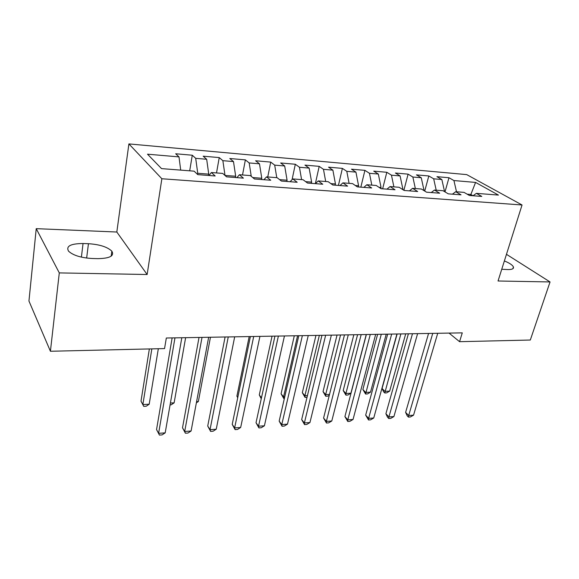 <?xml version="1.0" encoding="UTF-8"?>
<svg xmlns="http://www.w3.org/2000/svg" width="579" height="579" viewBox="0 0 579 579"><rect width="100%" height="100%" fill="white"/><g stroke="black" fill="none" stroke-linecap="round" stroke-linejoin="round"><path stroke-width="0.87" d="M36.231 228.662L59.29 272.897L147.138 274.518L116.82 232.02L36.231 228.662L28.95 301.029L50.416 351.258L164.552 348.587L166.325 338.013L462.274 332.86L459.567 341.69L530.306 340.032L550.05 281.951L506.466 254.319M116.82 232.02L128.9 143.91L466.725 174.612L522.048 204.988L161.859 178.752L128.9 143.91M470.438 195.557L475.576 182.421L453.929 180.554L448.971 177.731L436.942 176.675L441.842 179.512L433.678 178.81L428.815 175.965L416.453 174.88L421.259 177.746L412.863 177.022L408.101 174.149L395.399 173.034L400.096 175.922L391.462 175.176L386.808 172.281L373.744 171.138L378.333 174.047L369.453 173.287L364.915 170.364L351.475 169.184L355.933 172.122L346.799 171.333L342.384 168.388L328.554 167.172L332.882 170.139L323.473 169.329L319.195 166.354L304.952 165.102L309.143 168.098L299.452 167.259L295.319 164.255L280.649 162.974L284.687 165.992L274.699 165.131L270.726 162.098L255.607 160.774L259.486 163.821L249.18 162.938L245.373 159.876L229.791 158.516L233.489 161.584L222.864 160.673L219.238 157.589L203.164 156.178L206.674 159.276L195.709 158.335L192.279 155.223L175.69 153.768L178.998 156.895L180.706 170.117M475.576 182.421L498.447 195.08L476.379 193.35L473.021 195.753L470.763 194.45L467.152 194.175M178.998 156.895L147.507 154.188L161.541 168.612L194.11 171.167L197.779 174.634L215.178 175.973L211.378 172.528L222.698 173.418L226.584 176.848L243.412 178.137L239.402 174.728L250.36 175.589L254.449 178.983L270.733 180.235L266.528 176.863L277.138 177.695L281.408 181.053L297.179 182.262L292.793 178.925L303.07 179.729L307.521 183.058L322.793 184.231L318.247 180.923L328.206 181.705L332.809 184.998L347.61 186.134L342.913 182.863L352.575 183.623L357.33 186.879L371.682 187.98L366.84 184.744L376.205 185.475L381.098 188.703L395.023 189.767L390.051 186.568L399.141 187.278L404.164 190.469L417.676 191.511L412.581 188.334L421.411 189.029L426.549 192.192L439.671 193.198L434.467 190.057L443.044 190.73L448.291 193.856L461.029 194.833L455.724 191.721L464.054 192.38L469.403 195.478L481.786 196.426L476.379 193.35M197.54 174.409L197.736 173.287L208.744 174.141L208.52 175.459M195.709 158.335L197.736 173.287M206.674 159.276L208.744 174.141M224.999 175.444L235.675 176.233L235.436 177.521M222.864 160.673L225.007 175.401M233.489 161.584L235.675 176.233M211.378 172.528L209.012 175.495M261.52 179.526L261.773 178.252L252.726 177.55M249.18 162.938L251.257 176.334M259.486 163.821L261.773 178.252M239.402 174.728L236.912 177.637M286.815 181.466L287.083 180.214L279.606 179.635M274.699 165.131L276.762 177.666M284.687 165.992L287.083 180.214M266.528 176.863L263.915 179.707M311.357 183.348L311.625 182.117L305.647 181.654M299.452 167.259L301.594 179.613M309.143 168.098L311.625 182.117M292.793 178.925L290.072 181.719M335.169 185.179L335.451 183.963L330.87 183.608M323.473 169.329L325.695 181.509M332.882 170.139L335.451 183.963M318.247 180.923L315.417 183.659M358.292 186.952L358.582 185.758L355.325 185.504M346.799 171.333L349.086 183.348M355.933 172.122L358.582 185.758M342.913 182.863L339.989 185.548M380.801 188.501L381.054 187.495L379.035 187.343M369.453 173.287L371.812 185.128M378.333 174.047L381.054 187.495M366.84 184.744L363.829 187.379M402.781 189.594L402.89 189.188L402.05 189.123M391.462 175.176L393.886 186.865M400.096 175.922L402.89 189.188M390.051 186.568L386.96 189.152M412.863 177.022L415.346 188.551M421.259 177.746L424.081 190.672M412.581 188.334L409.418 190.875M433.678 178.81L436.211 190.194M441.842 179.512L444.578 191.649M434.467 190.057L431.225 192.546M453.929 180.554L456.513 191.787M455.724 191.721L452.416 194.175M59.29 272.897L50.416 351.258M522.048 204.988L498.041 280.996L550.05 281.951M147.138 274.518L161.859 178.752M449.058 333.091L459.567 341.69M501.747 269.264L507.884 269.568C512.046 269.604 513.899 268.75 513.428 266.991C512.545 265.044 509.527 263.032 504.374 260.948M83.058 243.52C70.609 243.621 65.774 246.176 68.561 251.192C73.164 255.404 81.067 257.843 92.256 258.502L97.8 258.654C109.844 258.408 114.526 255.918 111.848 251.177C107.404 246.929 99.602 244.439 88.442 243.708L83.058 243.52L81.393 257.127M448.971 177.731L445.005 191.895M428.815 175.965L424.725 191.063M408.101 174.149L403.881 190.288M386.808 172.281L382.639 188.819M364.915 170.364L360.847 187.147M342.384 168.388L338.425 185.425M319.195 166.354L315.36 183.659M295.319 164.255L292.069 179.671M270.726 162.098L267.751 176.957M245.373 159.876L242.521 174.974M219.238 157.589L216.517 172.933M192.279 155.223L189.695 170.819M428.569 333.446L405.611 412.386L408.687 415.519L432.745 333.374M413.551 415.172L410.395 416.96L408.456 417.104L408.687 415.519L413.551 415.172L437.724 333.287M408.456 417.104L407.218 415.845L405.611 412.386M397.122 333.996L382.075 388.487L384.912 391.368L389.653 391.114L405.698 333.844M400.871 333.931L384.774 392.982L383.638 391.824L382.075 388.487M389.653 391.114L386.671 392.873L384.774 392.982M408.398 333.801L385.896 413.746L388.914 416.923L412.487 333.728M393.908 416.569L390.745 418.385L388.748 418.523L388.914 416.923L393.908 416.569L417.604 333.634M388.748 418.523L387.546 417.249L385.896 413.746M387.669 334.155L365.675 415.143L368.62 418.371L391.672 334.09M373.744 418.009L370.574 419.84L368.534 419.985L368.62 418.371L373.744 418.009L396.926 333.996M368.534 419.985L365.675 415.143M377.609 334.336L362.881 389.493L365.66 392.417L370.517 392.157L386.222 334.184M381.279 334.271L365.588 394.046L362.881 389.493M370.517 392.157L367.527 393.937L365.588 394.046M357.583 334.684L343.209 390.528L345.909 393.496L350.896 393.221L366.246 334.532M361.173 334.619L345.909 393.496L345.916 395.131L343.209 390.528M350.896 393.221L347.907 395.023L345.916 395.131M366.369 334.532L344.91 416.576L347.776 419.855L370.278 334.459M353.038 419.478L349.875 421.338L347.776 421.49L347.776 419.855L353.038 419.478L375.677 334.365M347.776 421.49L344.91 416.576M344.476 334.908L323.581 418.052L326.375 421.382L348.276 334.843M331.781 420.998L328.611 422.873L326.455 423.025L326.375 421.382L331.781 420.998L353.834 334.749M326.455 423.025L323.581 418.052M337.043 335.038L323.031 391.585L325.659 394.596L329.531 394.386M340.532 334.98L325.659 394.596L325.745 396.253L323.031 391.585M329.328 395.204L327.786 396.145L325.745 396.253M315.953 335.407L302.332 392.678L304.887 395.725L307.449 395.587M319.347 335.35L304.887 395.725L305.046 397.404L302.332 392.678M307.036 397.295L305.046 397.404M321.96 335.299L301.673 419.558L304.38 422.945L325.644 335.241M309.939 422.554L306.769 424.45L304.554 424.61L304.38 422.945L309.939 422.554L331.362 335.14M304.554 424.61L301.673 419.558M294.298 335.784L281.09 393.792L283.565 396.89L284.745 396.825M297.584 335.726L283.565 396.89L283.811 398.584L281.09 393.792M284.347 398.555L283.811 398.584M298.793 335.704L279.165 421.114L281.778 424.559L302.361 335.646M287.488 424.146L284.325 426.072L282.045 426.238L281.778 424.559L287.488 424.146L308.245 335.538M282.045 426.238L279.165 421.114M272.05 336.167L259.283 394.936L261.462 397.802M261.252 398.779L259.283 394.936M274.945 336.117L256.019 422.713L258.531 426.209L278.383 336.059M264.408 425.797L261.245 427.736L258.907 427.91L258.531 426.209L264.408 425.797L284.448 335.958M258.907 427.91L256.019 422.713M249.194 336.565L236.898 396.108L237.803 397.36M237.716 397.759L236.898 396.108M250.389 336.544L232.215 424.356L234.625 427.917L253.696 336.493M240.661 427.483L237.513 429.452L235.103 429.625L234.625 427.917L240.661 427.483L259.935 336.385M235.103 429.625L232.215 424.356M225.093 336.985L207.723 426.043L210.018 429.669L228.249 336.935M216.235 429.227L213.094 431.217L210.611 431.398L210.018 429.669L216.235 429.227L234.683 336.819M210.611 431.398L207.723 426.043M196.599 401.623L198.358 401.529L210.459 337.239M198.358 401.529L196.368 402.846M199.024 337.441L182.508 427.787L184.687 431.471L202.02 337.391M191.092 431.015L187.958 433.034L185.403 433.215L184.687 431.471L191.092 431.015L208.657 337.275M185.403 433.215L182.508 427.787M170.4 403.049L174.127 402.846L185.627 337.673M174.127 402.846L171.174 404.83L170.081 404.895M172.144 337.912L156.547 429.575L158.603 433.331L174.974 337.861M165.196 432.86L162.069 434.901L159.442 435.09L158.603 433.331L165.196 432.86L181.813 337.738M159.442 435.09L156.547 429.575M149.36 348.942L141.001 401.146L142.861 404.555L149.201 404.207L158.328 348.732M151.843 348.884L142.861 404.555L143.73 406.357L141.001 401.146M149.201 404.207L146.263 406.212L143.73 406.357M86.647 258.06L88.442 243.708M512.893 268.678L513.428 266.991M111.168 256.157L111.848 251.177"/></g></svg>
